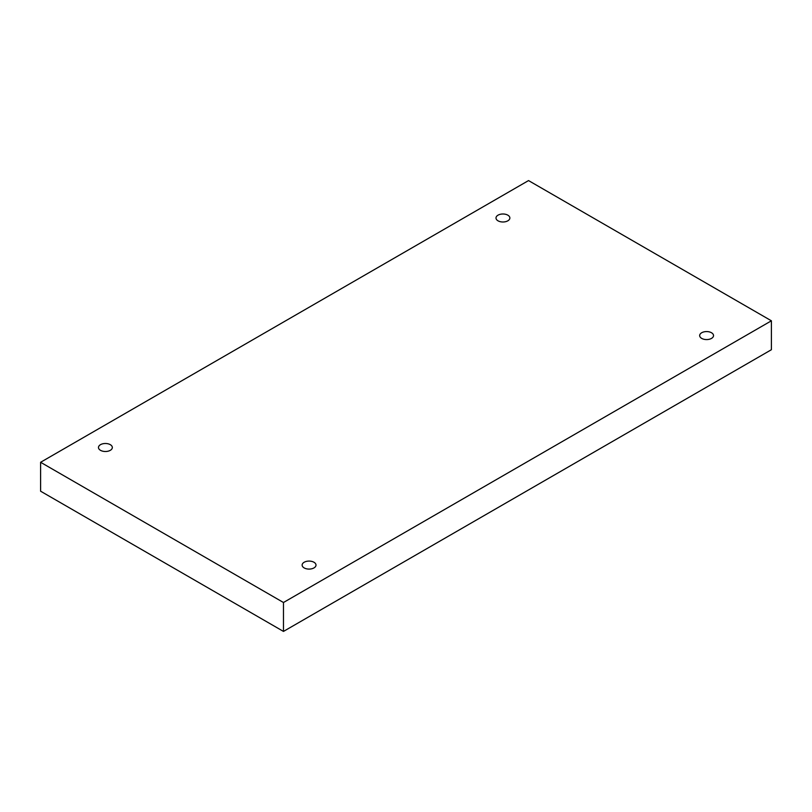 <?xml version="1.0" encoding="UTF-8"?>
<svg xmlns="http://www.w3.org/2000/svg" width="812" height="812" viewBox="0 0 812 812"><rect width="100%" height="100%" fill="white"/><g stroke="black" fill="none" stroke-linecap="round" stroke-linejoin="round"><path stroke-width="1.22" d="M283.469 631.421L771.4 349.718L771.4 320.801L528.531 180.579L40.6 462.282L40.6 491.199L283.469 631.421L283.469 602.504L771.4 320.801M40.6 462.282L283.469 602.504M701.7 338.401A6.932 3.999 0 0 0 709.252 339.274A6.932 3.999 0 0 0 713.525 335.579A6.932 3.999 0 0 0 706.592 331.57A6.932 3.999 0 0 0 699.67 335.579A6.932 3.999 0 0 0 701.7 338.401M304.165 567.913A6.932 3.999 0 0 0 311.717 568.786A6.932 3.999 0 0 0 316 565.081A6.932 3.999 0 0 0 309.067 561.082A6.932 3.999 0 0 0 302.135 565.081A6.932 3.999 0 0 0 304.165 567.913M100.505 450.325A6.932 3.999 0 0 0 108.057 451.198A6.932 3.999 0 0 0 112.33 447.503A6.932 3.999 0 0 0 105.408 443.494A6.932 3.999 0 0 0 98.475 447.503A6.932 3.999 0 0 0 100.505 450.325M498.03 220.823A6.932 3.999 0 0 0 505.582 221.686A6.932 3.999 0 0 0 509.865 217.992A6.932 3.999 0 0 0 502.932 213.992A6.932 3.999 0 0 0 496 217.992A6.932 3.999 0 0 0 498.03 220.823"/></g></svg>

